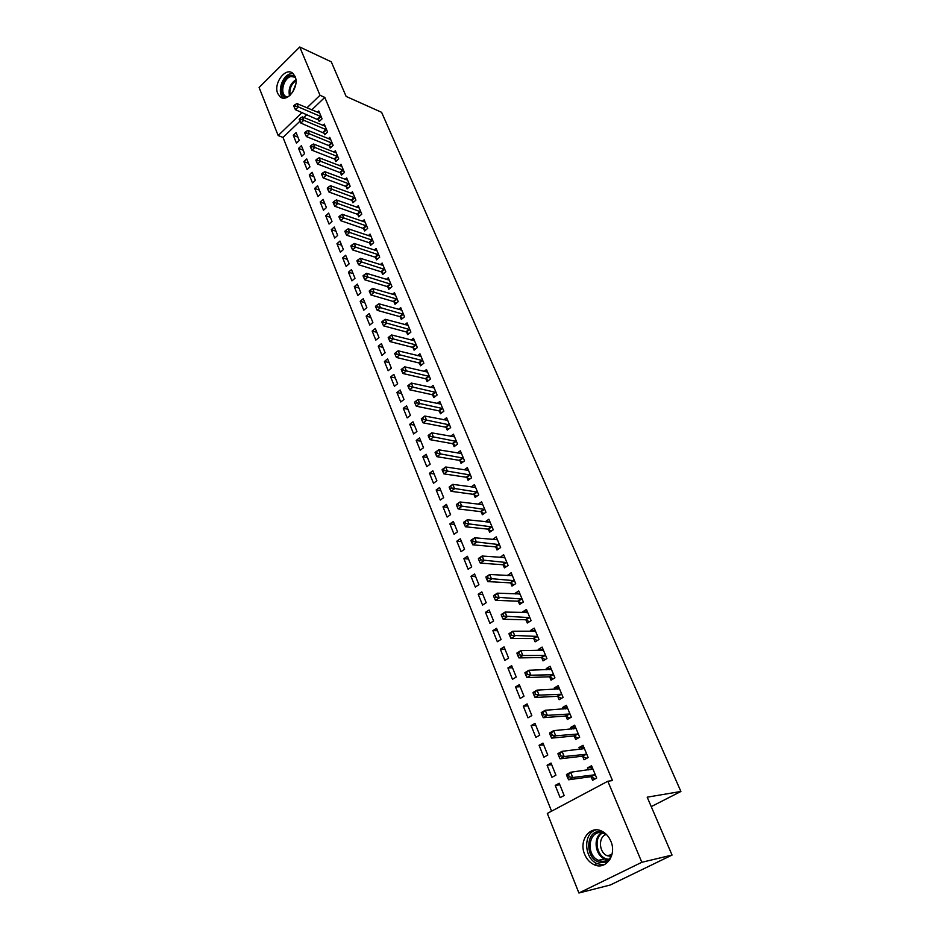 <?xml version="1.0" encoding="UTF-8"?>
<svg xmlns="http://www.w3.org/2000/svg" width="940" height="940" viewBox="0 0 940 940"><rect width="100%" height="100%" fill="white"/><g stroke="black" fill="none" stroke-linecap="round" stroke-linejoin="round"><path stroke-width="1.41" d="M295.066 76.457C299.766 86.398 287.205 103.341 280.096 96.796L277.747 93.507C273.129 83.59 285.607 66.681 292.798 73.297L295.066 76.457M610.812 841.159C617.122 854.977 605.607 870.734 593.869 864.577C589.756 862.568 586.689 859.16 584.668 854.354C578.476 840.489 590.073 824.815 601.941 831.23C605.865 833.216 608.814 836.53 610.812 841.159M299.989 121.166L283.011 137.44L551.569 811.173M283.011 137.44L278.17 135.536L259.099 87.526L299.743 47L319.999 95.281L306.957 107.83M299.743 47L331.279 61.828L346.143 96.444L381.593 112.306L680.901 791.468L647.19 797.179L672.053 855.059L610.33 884.986L578.911 893L547.315 813.429L607.827 781.246L641.832 862.286L578.911 893M651.244 806.614L680.901 791.468M301.752 156.287L304.584 153.62L301.387 145.712L298.567 148.379L301.752 156.287M323.771 132.611L324.664 134.761L327.566 132.035L324.253 124.092L322.855 125.419M312.515 182.983L315.394 180.339L312.127 172.267L309.26 174.922L312.515 182.983M334.875 159.365L335.78 161.562L338.729 158.848L335.357 150.741L333.876 152.116M323.489 210.243L326.415 207.599L323.078 199.362L320.176 202.006L323.489 210.243M346.214 186.684L347.142 188.917L350.138 186.214L346.684 177.942L345.109 179.376M334.699 238.055L337.671 235.435L334.264 227.022L331.303 229.642L334.699 238.055M357.788 214.567L358.728 216.846L361.771 214.155L358.257 205.707L356.577 207.2M346.132 266.455L349.163 263.846L345.685 255.257L342.677 257.865L346.132 266.455M369.596 243.037L370.572 245.375L373.662 242.696L370.066 234.072L368.292 235.623M357.823 295.454L360.889 292.869L357.341 284.091L354.286 286.688L357.823 295.454M381.675 272.13L382.662 274.504L385.811 271.848L382.134 263.047L380.23 264.657M369.761 325.076L372.875 322.502L369.255 313.549L366.154 316.122L369.761 325.076M394.001 301.846L395.012 304.278L398.219 301.646L394.471 292.634L392.427 294.326M381.946 355.344L385.13 352.794L381.429 343.64L378.268 346.19L381.946 355.344M406.609 332.22L407.643 334.699L410.897 332.09L407.067 322.878L404.882 324.653M394.412 386.27L397.644 383.743L393.86 374.379L390.64 376.916L394.412 386.27M419.498 363.263L420.544 365.801L423.87 363.204L419.945 353.793L417.583 355.661M407.149 417.877L410.439 415.374L406.573 405.81L403.295 408.324L407.149 417.877M432.67 395L433.751 397.596L437.123 395.023L433.117 385.4L430.555 387.362M420.168 450.201L423.517 447.722L419.557 437.946L416.232 440.425L420.168 450.201M446.136 427.453L447.24 430.109L450.671 427.571L446.582 417.724L443.798 419.804M433.493 483.254L436.889 480.798L432.846 470.799L429.463 473.267L433.493 483.254M459.919 460.659L461.047 463.373L464.548 460.859L460.353 450.789L457.322 452.998M447.111 517.071L450.577 514.638L446.441 504.404L442.987 506.836L447.111 517.071M474.019 494.628L475.17 497.413L478.73 494.922L474.441 484.617L471.116 486.967M461.047 551.663L464.583 549.265L460.341 538.796L456.828 541.193L461.047 551.663M488.447 529.396L489.634 532.252L493.265 529.784L488.871 519.244L485.287 521.77M475.311 587.065L478.906 584.704L474.571 573.976L470.999 576.361L475.311 587.065M503.217 564.999L504.428 567.913L508.129 565.481L503.629 554.682L500.092 557.444M489.916 623.314L493.582 620.976L489.141 610.001L485.498 612.34L489.916 623.314M518.351 601.447L519.585 604.432L523.357 602.035L518.751 590.978L515.003 593.387L515.249 593.974M504.862 660.42L508.599 658.129L504.052 646.885L500.339 649.199L504.862 660.42M533.85 638.789L535.119 641.844L538.961 639.482L534.237 628.155L530.418 630.529L530.783 631.41M520.184 698.443L523.991 696.188L519.338 684.673L515.555 686.94L520.184 698.443M549.724 677.047L551.028 680.184L554.941 677.857L550.111 666.249L546.211 668.575L546.704 669.762M535.882 737.395L539.76 735.174L534.989 723.377L531.124 725.61L535.882 737.395M565.998 716.257L567.337 719.464L571.332 717.197L566.374 705.294L562.402 707.585L563.013 709.077M551.956 777.309L555.916 775.148L551.028 763.057L547.092 765.231L551.956 777.309M582.683 756.453L584.046 759.755L588.135 757.523L583.047 745.314L578.993 747.559L579.745 749.391M607.827 781.246L612.492 780.564L324.782 97.384L311.763 109.874M306.91 114.527L303.808 117.5M591.178 776.934L592.564 780.282L596.688 778.073L591.542 765.712L587.441 767.933L588.276 769.931M560.158 797.649L564.153 795.51L559.206 783.255L555.223 785.417L560.158 797.649M574.293 736.232L575.644 739.486L579.674 737.23L574.657 725.175L570.639 727.443L571.332 729.099M543.872 757.229L547.785 755.043L542.956 743.093L539.067 745.291L543.872 757.229M557.808 696.528L559.124 699.701L563.084 697.409L558.184 685.648L554.259 687.962L554.812 689.29M527.986 717.796L531.829 715.563L527.117 703.907L523.286 706.152L527.986 717.796M541.734 657.8L543.026 660.891L546.904 658.552L542.121 647.084L538.268 649.434L538.691 650.468M512.476 679.315L516.248 677.047L511.654 665.673L507.906 667.952L512.476 679.315M526.048 620L527.305 623.032L531.112 620.647L526.447 609.461L522.663 611.846L522.969 612.575M497.342 641.75L501.044 639.447L496.555 628.343L492.877 630.658L497.342 641.75M510.737 583.117L511.971 586.067L515.696 583.646L511.149 572.719L507.623 575.597M482.572 605.078L486.203 602.728L481.809 591.883L478.202 594.245L482.572 605.078M495.791 547.092L496.99 549.982L500.656 547.527L496.203 536.857L492.642 539.501M468.132 569.264L471.704 566.879L467.415 556.28L463.878 558.677L468.132 569.264M481.186 511.912L482.361 514.732L485.957 512.253L481.609 501.831L478.119 504.263M454.032 534.261L457.533 531.852L453.35 521.5L449.872 523.921L454.032 534.261M466.933 477.544L468.073 480.293L471.598 477.79L467.356 467.603L464.184 469.882M440.261 500.068L443.692 497.624L439.603 487.507L436.184 489.952L440.261 500.068M452.986 443.962L454.102 446.653L457.569 444.115L453.421 434.163L450.53 436.301M426.795 466.639L430.168 464.172L426.173 454.279L422.812 456.758L426.795 466.639M439.368 411.132L440.461 413.764L443.856 411.203L439.803 401.474L437.147 403.495M413.623 433.951L416.937 431.46L413.024 421.79L409.734 424.293L413.623 433.951M426.043 379.043L427.113 381.605L430.461 379.02L426.49 369.514L424.034 371.429M400.745 401.991L404 399.465L400.181 390.006L396.939 392.532L400.745 401.991M413.012 347.647L414.058 350.162L417.348 347.553L413.471 338.259L411.191 340.069M388.149 370.724L391.346 368.174L387.609 358.927L384.425 361.477L388.149 370.724M400.276 316.945L401.298 319.412L404.529 316.78L400.734 307.674L398.619 309.413M375.824 340.127L378.973 337.566L375.307 328.507L372.17 331.08L375.824 340.127M387.809 286.912L388.808 289.309L391.98 286.665L388.267 277.758L386.305 279.415M363.757 310.188L366.859 307.603L363.275 298.744L360.185 301.329L363.757 310.188M375.601 257.501L376.588 259.863L379.701 257.196L376.071 248.477L374.226 250.064M351.948 280.872L354.991 278.275L351.49 269.604L348.458 272.201L351.948 280.872M363.663 228.726L364.614 231.029L367.693 228.35L364.132 219.819L362.405 221.335M340.386 252.179L343.382 249.558L339.951 241.063L336.966 243.683L340.386 252.179M351.971 200.549L352.899 202.805L355.919 200.114L352.441 191.76L350.82 193.217M329.059 224.072L332.008 221.441L328.647 213.121L325.71 215.754L329.059 224.072M340.515 172.948L341.431 175.169L344.404 172.455L340.997 164.277L339.469 165.675M317.967 196.542L320.869 193.899L317.579 185.744L314.688 188.388L317.967 196.542M329.294 145.923L330.198 148.085L333.124 145.371L329.776 137.346L328.33 138.697M307.098 169.564L309.965 166.909L306.734 158.919L303.89 161.586L307.098 169.564M318.308 119.439L319.189 121.566L322.068 118.828L318.789 110.979L317.426 112.271M296.453 143.138L299.261 140.471L296.1 132.634L293.304 135.313L296.453 143.138M302.104 112.506L278.17 135.536M672.053 855.059L641.832 862.286M324.782 97.384L319.999 95.281M592.212 767.31L587.441 767.933M559.817 784.759L555.223 785.417M583.764 747.042L578.993 747.559M551.686 764.678L547.092 765.231M575.433 727.031L570.639 727.443M543.661 744.832L539.067 745.291M567.196 707.268L562.402 707.585M535.741 725.234L531.124 725.61M559.065 687.739L554.259 687.962M527.904 705.87L523.286 706.152M551.028 668.457L546.211 668.575M520.173 686.741L515.555 686.94M543.085 649.399L538.268 649.434M512.523 667.835L507.906 667.952M535.248 630.576L530.418 630.529M504.98 649.164L500.339 649.199M527.505 611.987L522.663 611.846M497.519 630.705L492.877 630.658M519.844 593.61L515.003 593.387M490.139 612.469L485.498 612.34M512.288 575.456L507.436 575.151M482.855 594.444L478.202 594.245M504.404 557.784L499.951 557.126M475.652 576.631L470.999 576.361M497.342 539.772L492.56 539.313M468.531 559.03L463.878 558.677M489.799 522.217L485.263 521.712M461.481 541.616L456.828 541.193M454.525 524.414L449.872 523.921M447.652 507.4L442.987 506.836M440.848 490.586L436.184 489.952M434.127 473.948L429.463 473.267M427.477 457.51L422.812 456.758M420.897 441.248L416.232 440.425M414.399 425.162L409.734 424.293M407.96 409.264L403.295 408.324M401.603 393.531L396.939 392.532M395.305 377.974L390.64 376.916M389.089 362.582L384.425 361.477M382.933 347.353L378.268 346.19M376.834 332.29L372.17 331.08M370.806 317.391L366.154 316.122M364.849 302.645L360.185 301.329M358.951 288.051L354.286 286.688M353.111 273.622L348.458 272.201M347.33 259.334L342.677 257.865M341.62 245.199L336.966 243.683M335.956 231.205L331.303 229.642M330.363 217.351L325.71 215.754M324.817 203.639L320.176 202.006M319.33 190.08L314.688 188.388M313.901 176.65L309.26 174.922M308.52 163.349L303.89 161.586M303.197 150.189L298.567 148.379M297.921 137.158L293.304 135.313M590.144 769.684L592.423 767.827M566.761 775.629L567.619 777.744L569.288 776.84L568.43 774.725L566.761 775.629L566.468 774.513L570.627 772.245L592.928 769.038M568.43 774.725L570.627 772.245L572.789 777.521L568.618 779.777L590.461 776.745L595.373 778.778M595.29 774.725L572.789 777.521L569.288 776.84M567.619 777.744L568.618 779.777M581.837 749.157L583.963 747.511M558.219 754.667L559.065 756.747L560.71 755.831L559.864 753.751L558.219 754.667L557.949 753.61L562.061 751.318L584.41 748.593M559.864 753.751L562.061 751.318L564.188 756.524L560.064 758.815L581.954 756.254L586.736 758.275M586.748 754.221L564.188 756.524L560.71 755.831M559.065 756.747L560.064 758.815M573.635 728.9L575.597 727.443M549.783 733.964L550.617 736.02L552.25 735.104L551.416 733.047L549.783 733.964L549.536 732.977L553.601 730.662L576.009 728.418M551.416 733.047L553.601 730.662L555.705 735.809L551.627 738.111L573.564 736.02L578.229 738.041M578.323 733.964L555.705 735.809L552.25 735.104M550.617 736.02L551.627 738.111M610.248 858.96C607.534 861.909 604.267 863.061 600.437 862.438C584.128 860.077 585.291 828.281 601.506 831.783L604.255 832.617M606.723 834.791L602.058 832.793C588.605 829.773 585.326 854.989 598.486 860.335L601.06 861.169C605.513 861.816 609.014 860.077 611.552 855.952M611.27 856.446L607.099 855.694C598.71 852.322 598.11 836.659 606.253 834.473M596.066 829.867C583 833.134 583.799 858.302 597.206 863.707L603.974 864.847M286.348 97.631C278.064 96.303 281.589 77.174 290.437 75.412L294.89 76.081M295.372 77.303L290.989 76.492C283.951 77.891 279.779 92.355 285.302 96.15L287.511 97.126L285.302 96.15M293.127 73.59L290.542 73.778C281.882 75.506 276.689 93.272 283.422 98.077M292.469 92.531L295.759 84.259M565.539 708.901L567.337 707.62M541.452 713.542L542.274 715.563L543.896 714.635L543.062 712.602L541.452 713.542L541.229 712.602L545.259 710.264L567.701 708.49M543.062 712.602L545.259 710.264L547.339 715.34L543.297 717.678L565.281 716.033L569.816 718.054M569.993 713.977L547.339 715.34L543.896 714.635M542.274 715.563L543.297 717.678M557.549 689.161L559.194 688.045M533.227 693.368L534.049 695.377L535.647 694.425L534.825 692.416L533.227 693.368L533.027 692.486L537.022 690.136L559.512 688.809M534.825 692.416L537.022 690.136L539.067 695.142L535.072 697.492L557.091 696.305L561.533 698.314M561.756 694.225L539.067 695.142L535.647 694.425M534.049 695.377L535.072 697.492M549.665 669.68L551.134 668.716M525.107 673.451L525.918 675.425L527.493 674.474L526.694 672.5L525.107 673.451L524.931 672.629L528.879 670.255L551.404 669.374M526.694 672.5L528.879 670.255L530.9 675.202L526.952 677.576L549.007 676.812L553.343 678.809M553.637 674.72L530.9 675.202L527.493 674.474M525.918 675.425L526.952 677.576M541.875 650.433L543.179 649.622M517.094 653.782L517.881 655.732L519.456 654.78L518.657 652.818L517.094 653.782L516.929 653.018L520.842 650.621L543.414 650.175M518.657 652.818L520.842 650.621L522.84 655.497L518.927 657.894L541.017 657.553L545.259 659.551M545.611 655.45L522.84 655.497L519.456 654.78M517.881 655.732L518.927 657.894M534.202 631.433L535.318 630.752M509.174 634.359L509.962 636.286L511.513 635.323L510.726 633.384L509.174 634.359L509.034 633.642L512.911 631.222L535.506 631.21M510.726 633.384L512.911 631.222L514.885 636.051L511.007 638.471L533.121 638.53L537.269 640.528M537.68 636.427L511.513 635.323M509.962 636.286L511.007 638.471M526.647 612.68L527.552 612.105M501.349 615.171L502.125 617.075L503.664 616.1L502.888 614.196L501.349 615.171L501.243 614.513L505.074 612.081L527.704 612.469M502.888 614.196L505.074 612.081L507.024 616.84L503.182 619.272L525.331 619.742L529.385 621.728M529.855 617.627L503.664 616.1M502.125 617.075L503.182 619.272M519.162 594.151L519.879 593.692M493.629 596.219L494.393 598.11L495.921 597.123L495.145 595.243L493.629 596.219L493.535 595.619L497.331 593.163L519.996 593.951M495.145 595.243L497.331 593.163L499.257 597.864L495.451 600.319L517.635 601.177L521.606 603.151M522.111 599.05L495.921 597.123M494.393 598.11L495.451 600.319M485.992 577.513L486.755 579.369L488.26 578.382L487.496 576.514L485.921 576.948L489.681 574.481L512.37 575.668M487.496 576.514L489.681 574.481L491.585 579.122L487.813 581.601L510.021 582.835L513.91 584.809M514.462 580.697L488.26 578.382M486.755 579.369L487.813 581.601M478.46 559.018L479.212 560.863L480.704 559.864L479.952 558.019L478.401 558.513L482.126 556.022L504.839 557.585M479.952 558.019L482.126 556.022L484.006 560.616L480.281 563.107L502.501 564.717L506.319 566.679M506.919 562.567L480.704 559.864M479.212 560.863L480.281 563.107M471.011 540.759L471.751 542.568L473.231 541.569L472.491 539.748L470.975 540.3L474.665 537.786L497.401 539.725M472.491 539.748L474.665 537.786L476.521 542.321L472.82 544.824L495.075 546.81L498.811 548.76M499.446 544.648L473.231 541.569M471.751 542.568L472.82 544.824M463.655 522.711L464.384 524.496L465.852 523.486L465.112 521.688L463.643 522.299L467.286 519.773L490.046 522.076M465.112 521.688L467.286 519.773L469.119 524.25L465.464 526.776L487.731 529.103L491.397 531.053M492.066 526.929L465.852 523.486M464.384 524.496L465.464 526.776M456.382 504.874L457.11 506.648L458.555 505.626L457.839 503.852L456.382 504.51L460.001 501.972L482.784 504.639M457.839 503.852L460.001 501.972L461.81 506.402L458.191 508.94L480.469 511.607L484.077 513.546M484.781 509.433L458.555 505.626M457.11 506.648L458.191 508.94M449.203 487.249L449.919 489.012L451.353 487.978L450.636 486.227L449.214 486.932L452.798 484.37L475.593 487.39M450.636 486.227L452.798 484.37L454.596 488.753L451 491.303L473.302 494.322L476.839 496.25M477.579 492.137L451.353 487.978M449.919 489.012L451 491.303M442.106 469.836L442.811 471.575L444.232 470.541L443.527 468.813L442.141 469.565L445.689 466.992L468.496 470.341M443.527 468.813L445.689 466.992L447.464 471.316L443.903 473.889L466.216 477.226L469.683 479.153M470.447 475.041L444.232 470.541M442.811 471.575L443.903 473.889M435.091 452.634L435.784 454.349L437.194 453.303L436.501 451.599L435.138 452.399L438.651 449.814L461.481 453.503M436.501 451.599L438.651 449.814L440.402 454.091L436.877 456.676L459.202 460.33L462.621 462.245M463.408 458.132L437.194 453.303M435.784 454.349L436.877 456.676M428.158 435.62L428.84 437.312L430.238 436.278L429.545 434.586L428.217 435.431L431.707 432.835L454.537 436.841M429.545 434.586L431.707 432.835L433.434 437.053L429.944 439.65L452.269 443.633L455.63 445.537M456.452 441.424L430.238 436.278M428.84 437.312L429.944 439.65M421.296 418.817L421.978 420.486L423.364 419.44L422.683 417.76L421.296 418.817L424.833 416.044L447.675 420.368M422.683 417.76L424.833 416.044L426.548 420.227L423.082 422.836L445.419 427.124L448.721 429.016M449.567 424.904L423.364 419.44M421.978 420.486L423.082 422.836M414.528 402.191L415.198 403.848L416.573 402.79L415.891 401.145L414.528 402.191L418.041 399.453L440.895 404.094M415.891 401.145L418.041 399.453L419.734 403.589L416.303 406.209L438.651 410.792L441.894 412.684M442.764 408.571L416.573 402.79M415.198 403.848L416.303 406.209M436.031 392.427L413.001 387.139L411.332 383.05L434.186 387.997M435.149 396.527L431.954 394.647L409.605 389.771L413.001 387.139L409.852 386.34L409.182 384.707L407.831 385.764L408.501 387.397L409.852 386.34M408.501 387.397L409.605 389.771M411.332 383.05L409.182 384.707M429.38 376.458L406.35 370.877L404.694 366.835L427.559 372.076M428.476 380.559L425.327 378.691L402.978 373.521L406.35 370.877L403.213 370.078L402.555 368.468L401.204 369.526L401.862 371.136L403.213 370.078M401.862 371.136L402.978 373.521M404.694 366.835L402.555 368.468M422.8 360.654L399.77 354.803L398.137 350.808L421.003 356.331M421.872 364.755L418.782 362.899L396.433 357.459L399.77 354.803L396.645 354.004L395.998 352.406L394.659 353.464L395.317 355.062L396.645 354.004M395.317 355.062L396.433 357.459M398.137 350.808L395.998 352.406M416.303 345.039L393.261 338.905L391.651 334.957L414.517 340.762M415.351 349.139L412.308 347.283L389.959 341.572L393.261 338.905L390.159 338.106L389.512 336.52L388.185 337.589L388.831 339.176L390.159 338.106M388.831 339.176L389.959 341.572M391.651 334.957L389.512 336.52M409.863 329.599L386.834 323.184L385.236 319.283L408.101 325.357M408.9 333.688L405.904 331.844L383.555 325.863L386.834 323.184L383.743 322.385L383.097 320.822L381.793 321.891L382.427 323.454L383.743 322.385M382.427 323.454L383.555 325.863M385.236 319.283L383.097 320.822M403.495 314.324L380.465 307.639L378.89 303.785L401.756 310.13M402.52 318.413L399.571 316.569L377.222 310.329L380.465 307.639L377.387 306.839L376.764 305.288L375.46 306.37L376.094 307.909L377.387 306.839M376.094 307.909L377.222 310.329M378.89 303.785L376.764 305.288M397.209 299.202L374.179 292.269L372.616 288.463L395.481 295.066M396.21 303.291L393.296 301.47L370.959 294.972L374.179 292.269L371.112 291.459L370.489 289.931L369.197 291.012L369.82 292.54L371.112 291.459M369.82 292.54L370.959 294.972M372.616 288.463L370.489 289.931M390.981 284.256L367.951 277.077L366.412 273.293L389.266 280.155M389.971 288.345L387.104 286.524L364.755 279.779L367.951 277.077L364.908 276.254L364.285 274.75L363.016 275.831L363.627 277.347L364.908 276.254M363.627 277.347L364.755 279.779M366.412 273.293L364.285 274.75M384.812 269.475L361.806 262.037L360.279 258.3L383.132 265.409M383.802 273.552L380.97 271.742L358.634 264.751L361.806 262.037L358.763 261.214L358.152 259.722L356.895 260.815L357.494 262.307L358.763 261.214M357.494 262.307L358.634 264.751M360.279 258.3L358.152 259.722M378.726 254.846L355.72 247.161L354.204 243.472L377.046 250.827M377.692 258.911L374.896 257.113L352.571 249.899L355.72 247.161L352.688 246.351L352.089 244.87L350.832 245.963L351.443 247.443L352.688 246.351M351.443 247.443L352.571 249.899M354.204 243.472L352.089 244.87M372.698 240.37L349.692 232.45L348.2 228.808L371.041 236.398M371.653 244.435L368.891 242.638L346.578 235.188L349.692 232.45L346.684 231.639L346.085 230.171L344.839 231.263L345.438 232.732L346.684 231.639M345.438 232.732L346.578 235.188M348.2 228.808L346.085 230.171M366.729 226.047L343.735 217.904L342.266 214.297L365.096 222.11M365.672 230.112L362.957 228.326L340.656 220.653L343.735 217.904L340.75 217.081L340.151 215.636L338.917 216.729L339.505 218.186L340.75 217.081M339.505 218.186L340.656 220.653M342.266 214.297L340.151 215.636M360.819 211.876L337.848 203.51L336.379 199.938L359.209 207.987M359.762 215.93L357.082 214.155L334.781 206.26L337.848 203.51L334.863 202.688L334.276 201.254L333.054 202.358L333.641 203.78L334.863 202.688M333.641 203.78L334.781 206.26M336.379 199.938L334.276 201.254M354.979 197.858L332.02 189.269L330.575 185.732L353.381 194.004M353.91 201.9L351.266 200.138L328.977 192.03L332.02 189.269L329.047 188.435L328.471 187.025L327.261 188.129L327.837 189.539L329.047 188.435M327.837 189.539L328.977 192.03M330.575 185.732L328.471 187.025M349.198 183.982L326.251 175.181L324.817 171.679L347.612 180.163M348.129 188.024L345.509 186.261L323.243 177.942L326.251 175.181L323.301 174.346L322.726 172.948L321.515 174.053L322.091 175.451L323.301 174.346M322.091 175.451L323.243 177.942M324.817 171.679L322.726 172.948M343.476 170.246L320.54 161.233L319.13 157.767L341.913 166.474M342.395 174.288L339.81 172.537L317.555 164.007L320.54 161.233L317.603 160.399L317.038 159.013L315.84 160.129L316.404 161.516L317.603 160.399M316.404 161.516L317.555 164.007M319.13 157.767L317.038 159.013M337.824 156.651L314.9 147.439L313.502 144.008L336.262 152.926M336.731 160.693L334.182 158.942L311.939 150.212L314.9 147.439L311.974 146.605L311.41 145.23L310.224 146.346L310.788 147.721L311.974 146.605M310.788 147.721L311.939 150.212M313.502 144.008L311.41 145.23M332.22 143.197L309.307 133.786L307.921 130.39L330.68 139.508M331.115 147.227L328.601 145.5L306.37 136.57L309.307 133.786L306.393 132.951L305.841 131.588L304.666 132.704L305.218 134.067L306.393 132.951M305.218 134.067L306.37 136.57M307.921 130.39L305.841 131.588M326.673 129.885L303.785 120.273L302.41 116.913L325.146 126.23M325.569 133.903L300.859 123.07L303.785 120.273L300.882 119.439L300.33 118.088L299.167 119.215L299.707 120.555L300.882 119.439M299.707 120.555L300.859 123.07M302.41 116.913L300.33 118.088M321.174 116.701L298.309 106.902L296.946 103.576L319.671 113.082M320.07 120.719L295.418 109.698L298.309 106.902L295.418 106.067L294.878 104.74L293.715 105.856L294.255 107.184L295.418 106.067M294.255 107.184L295.418 109.698M296.946 103.576L294.878 104.74M595.079 774.63L590.966 776.84M594.573 774.536L590.461 776.745M586.537 754.115L582.459 756.348M586.031 754.021L581.954 756.254M578.1 733.87L574.07 736.126M577.595 733.764L573.564 736.02M607.886 859.889L604.596 858.96C594.856 855.012 592.952 837.27 601.718 832.746M602.705 832.934C592.917 837.599 596.724 857.75 607.745 859.184L608.697 859.313M289.508 95.798C288.157 88.948 290.284 83.59 295.877 79.736M295.947 80.605C291.118 84.236 289.191 89.112 290.143 95.246M569.769 713.871L565.774 716.151M569.264 713.754L565.281 716.033M561.544 694.12L557.585 696.423M561.039 694.002L557.091 696.305M553.413 674.615L549.501 676.929M552.92 674.485L549.007 676.812M545.388 655.345L541.511 657.683M544.894 655.215L541.017 657.553M537.457 636.309L533.626 638.671M536.963 636.168L533.121 638.53M529.631 617.51L525.836 619.895M529.126 617.357L525.331 619.742M521.888 598.933L518.128 601.33M521.394 598.78L517.635 601.177M514.251 580.579L510.526 583M513.745 580.415L510.021 582.835M506.695 562.437L503.006 564.881M506.19 562.285L502.501 564.717M499.234 544.519L495.568 546.974M498.729 544.354L495.075 546.81M491.855 526.811L488.224 529.279M491.35 526.635L487.731 529.103M484.558 509.304L480.974 511.795M484.065 509.128L480.469 511.607M477.356 492.008L473.795 494.511M476.862 491.82L473.302 494.322M470.235 474.912L466.71 477.414M469.73 474.712L466.216 477.226M463.197 458.003L459.707 460.53M462.691 457.804L459.202 460.33M456.229 441.295L452.774 443.833M455.736 441.095L452.269 443.633M449.355 424.774L445.924 427.324M448.85 424.563L445.419 427.124M442.552 408.442L439.145 411.003M442.047 408.23L438.651 410.792M435.819 392.286L432.447 394.859M435.326 392.074L431.954 394.647M429.169 376.317L425.832 378.902M428.675 376.094L425.327 378.691M422.589 360.525L419.275 363.122M422.095 360.302L418.782 362.899M416.079 344.91L412.801 347.518M415.586 344.674L412.308 347.283M409.652 329.458L406.397 332.079M409.159 329.223L405.904 331.844M403.284 314.183L400.064 316.804M402.79 313.948L399.571 316.569M396.997 299.061L393.789 301.705M396.492 298.826L393.296 301.47M390.77 284.115L387.597 286.771M390.276 283.868L387.104 286.524M384.601 269.334L381.464 271.989M384.108 269.075L380.97 271.742M378.514 254.693L375.389 257.36M378.021 254.446L374.896 257.113M372.487 240.217L369.385 242.896M371.993 239.97L368.891 242.638M366.518 225.905L363.451 228.584M366.024 225.647L362.957 228.326M360.607 211.723L357.576 214.414M360.126 211.465L357.082 214.155M354.768 197.706L351.76 200.396M354.286 197.435L351.266 200.138M348.987 183.829L346.002 186.531M348.505 183.559L345.509 186.261M343.276 170.093L340.304 172.807M342.783 169.823L339.81 172.537M337.613 156.498L334.663 159.224M337.119 156.228L334.182 158.942M332.008 143.044L329.082 145.77M331.514 142.774L328.601 145.5M326.462 129.732L323.56 132.458M325.969 129.45L323.078 132.188M320.975 116.548L318.096 119.286M320.481 116.266L317.614 119.004M593.869 864.577L597.358 863.766M608.016 859.806L604.596 858.96L598.486 860.335M607.099 855.694L611.94 854.613"/></g></svg>
